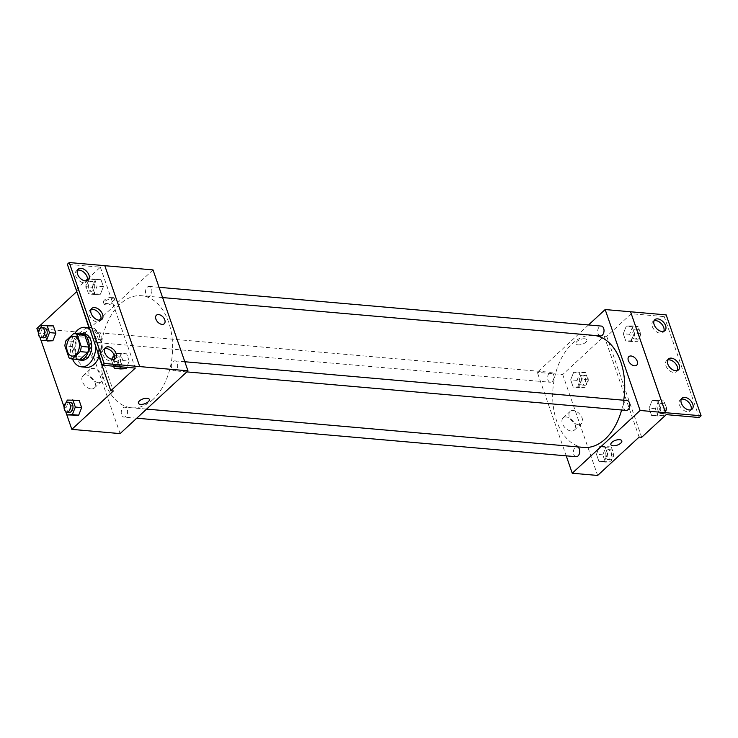<?xml version="1.0" encoding="UTF-8"?>
<svg xmlns="http://www.w3.org/2000/svg" width="738" height="738" viewBox="0 0 738 738"><rect width="100%" height="100%" fill="white"/><g stroke="black" fill="none" stroke-linecap="round" stroke-linejoin="round"><path stroke-width="0.55" stroke-dasharray="3.69 2.77" d="M93.006 339.784A9.926 6.328 95 0 1 96.789 338.308A9.926 6.328 95 0 1 102.222 348.751A9.926 6.328 95 0 1 95.054 358.087A9.926 6.328 95 0 1 89.649 350.651A9.926 6.328 95 0 1 93.006 339.784M73.874 333.41L81.494 334.083L73.56 341.417L65.94 340.753M79.261 359.591A12.814 8.164 95 0 1 76.595 358.428L68.975 357.755M73.56 341.417A12.814 8.164 95 0 0 72.508 346.629L76.595 358.428M79.695 333.917A13.238 8.432 -85 0 0 72.278 346.122A13.238 8.432 -85 0 0 77.453 359.434M82.066 360.264A13.238 8.432 95 0 1 74.861 350.356A13.238 8.432 95 0 1 79.335 335.873A13.238 8.432 95 0 1 84.372 333.899M72.508 346.629L64.889 345.956M89.907 329.443A19.852 12.647 95 0 1 95.912 346.795M72.472 359A19.852 12.647 95 0 1 74.713 333.475M86.567 367.303A19.852 12.647 95 0 1 75.765 352.432A19.852 12.647 95 0 1 82.481 330.707A19.852 12.647 95 0 1 90.036 327.755A19.852 12.647 95 0 1 99.03 356.777M76.531 291.796L78.394 290.071L91.235 327.137A20.646 13.155 -85 0 1 100.506 353.917L113.348 390.983M38.321 332.57L41.06 340.467M64.105 407.025L66.844 414.922M41.503 325.615L53.357 325.892L47.859 326.178L44.88 333.742L47.398 341.021L44.88 333.742L38.524 333.179L39.898 337.155M67.287 400.07L79.141 400.347L73.634 400.623L70.654 408.188L73.182 415.476L70.654 408.188L64.307 407.634L65.682 411.61M112.231 297.359A5.793 2.565 160.9 0 0 106.078 298.89A5.793 2.565 160.9 0 0 103.458 302.303A5.793 2.565 160.9 0 0 109.768 302.838A5.793 2.565 160.9 0 0 114.399 298.521A5.793 2.565 160.9 0 0 112.231 297.359M78.394 290.071L75.857 289.849M76.115 289.61L85.47 280.957M87.499 279.075L100.359 267.184L67.343 264.287M153.024 269.914L85.165 332.69L36.9 328.456M97.185 333.484A4.963 3.164 95 0 1 99.077 332.746A4.963 3.164 95 0 1 101.789 337.967A4.963 3.164 95 0 1 98.209 342.635A4.963 3.164 95 0 1 95.506 338.917A4.963 3.164 95 0 1 97.185 333.484M147.249 287.174A4.963 3.164 95 0 1 149.141 286.436A4.963 3.164 95 0 1 151.853 291.658A4.963 3.164 95 0 1 148.273 296.325A4.963 3.164 95 0 1 145.571 292.608A4.963 3.164 95 0 1 147.249 287.174M85.165 332.69L120.109 433.603M173.033 361.629A4.963 3.164 95 0 1 174.915 360.882A4.963 3.164 95 0 1 177.637 366.103A4.963 3.164 95 0 1 174.048 370.771A4.963 3.164 95 0 1 171.354 367.054A4.963 3.164 95 0 1 173.033 361.629M122.969 407.939A4.963 3.164 95 0 1 124.851 407.191A4.963 3.164 95 0 1 127.573 412.413A4.963 3.164 95 0 1 123.993 417.081A4.963 3.164 95 0 1 121.29 413.363A4.963 3.164 95 0 1 122.969 407.939M153.061 399.415A56.245 35.848 95 0 1 131.65 407.791A56.245 35.848 95 0 1 101.032 365.661A56.245 35.848 95 0 1 120.063 304.102A56.245 35.848 95 0 1 141.475 295.726A56.245 35.848 95 0 1 172.092 337.856A56.245 35.848 95 0 1 153.061 399.415M139.703 366.601L104.759 265.689M91.097 388.954A8.303 5.231 47.2 0 0 94.298 388.013A8.303 5.231 47.2 0 0 92.508 378.363A8.303 5.231 47.2 0 0 83.025 375.826A8.303 5.231 47.2 0 0 83.311 383.492A8.303 5.231 47.2 0 0 91.097 388.954M98.108 382.459A8.303 5.231 -132.8 0 1 90.322 376.998A8.303 5.231 -132.8 0 1 90.045 369.341A8.303 5.231 -132.8 0 1 99.519 371.878A8.303 5.231 -132.8 0 1 101.309 381.528A8.303 5.231 -132.8 0 1 98.108 382.459M156.401 315.237L156.401 315.237A5.793 3.653 47.2 0 0 157.646 321.962A5.793 3.653 47.2 0 0 164.26 323.733L164.26 323.733M112.72 298.77A5.793 2.565 -19.1 0 1 114.888 299.932A5.793 2.565 -19.1 0 1 110.257 304.25A5.793 2.565 -19.1 0 1 103.947 303.715A5.793 2.565 -19.1 0 1 106.567 300.301A5.793 2.565 -19.1 0 1 112.72 298.77M149.344 399.433L149.344 399.424A5.793 2.565 160.9 0 0 143.034 398.898A5.793 2.565 160.9 0 0 138.403 403.216L138.403 403.216M91.235 327.137L88.698 326.916M100.506 353.917L97.969 353.686M120.377 366.786L122.831 360.541L129.187 361.094L126.724 367.339L129.187 361.094L126.659 353.816L121.161 354.092L118.181 361.657L120.7 368.945L118.181 361.657L111.835 361.103L113.597 366.186M92.398 287.202L94.925 294.49L100.423 294.204L103.403 286.639L100.885 279.361L95.377 279.637L92.398 287.202L94.925 294.49L100.423 294.204L103.403 286.639L100.885 279.361L95.377 279.637L92.398 287.202L86.051 286.648L88.569 293.936L94.077 293.65L97.056 286.086L94.529 278.807L89.03 279.084L86.051 286.648M89.058 327.008A20.646 13.155 95 0 1 98.108 353.133M100.359 267.184L135.303 368.096M77.462 270.256A7.445 4.696 47.2 0 0 76.328 270.92A7.445 4.696 47.2 0 0 76.586 277.792A7.445 4.696 47.2 0 0 83.569 282.7A7.445 4.696 47.2 0 0 86.438 281.851A7.445 4.696 47.2 0 0 87.185 280.772M104.639 348.751A7.445 4.696 47.2 0 0 103.505 349.415A7.445 4.696 47.2 0 0 103.763 356.288A7.445 4.696 47.2 0 0 110.746 361.186A7.445 4.696 47.2 0 0 113.615 360.338A7.445 4.696 47.2 0 0 114.372 359.258M91.051 309.508A7.445 4.696 47.2 0 0 89.916 310.172A7.445 4.696 47.2 0 0 90.174 317.045A7.445 4.696 47.2 0 0 97.158 321.943A7.445 4.696 47.2 0 0 100.027 321.095A7.445 4.696 47.2 0 0 100.783 320.015M583.795 447.422A56.245 35.848 95 0 1 553.177 405.291A56.245 35.848 95 0 1 572.208 343.733A56.245 35.848 95 0 1 593.62 335.356A56.245 35.848 95 0 1 593.73 335.366M623.721 400.227A56.245 35.848 95 0 1 621.627 410.005M549.33 373.114A4.963 3.164 -85 0 0 547.651 378.548A4.963 3.164 -85 0 0 550.354 382.266A4.963 3.164 -85 0 0 552.236 381.528A4.963 3.164 -85 0 0 553.915 376.094A4.963 3.164 -85 0 0 551.212 372.376A4.963 3.164 -85 0 0 549.33 373.114M626.193 410.402A4.963 3.164 95 0 1 623.49 406.684A4.963 3.164 95 0 1 625.169 401.26A4.963 3.164 95 0 1 627.06 400.522M600.409 335.956A4.963 3.164 95 0 1 597.715 332.238A4.963 3.164 95 0 1 599.394 326.805A4.963 3.164 95 0 1 601.276 326.067M576.129 456.711A4.963 3.164 95 0 1 573.426 452.994A4.963 3.164 95 0 1 575.105 447.569A4.963 3.164 95 0 1 576.996 446.831A4.963 3.164 95 0 1 577.033 446.831M588.518 324.951L537.301 372.321L566.231 455.844M584.69 338.77A5.793 2.565 160.9 0 0 578.537 340.301A5.793 2.565 160.9 0 0 575.926 343.714A5.793 2.565 160.9 0 0 582.236 344.249A5.793 2.565 160.9 0 0 586.867 339.932A5.793 2.565 160.9 0 0 584.69 338.77A5.793 2.565 -19.1 0 1 586.867 339.932A5.793 2.565 -19.1 0 1 582.236 344.249A5.793 2.565 -19.1 0 1 575.926 343.724A5.793 2.565 -19.1 0 1 578.537 340.301A5.793 2.565 -19.1 0 1 584.69 338.779M639.145 437.071L604.201 336.159L562.707 374.544L537.301 372.321M604.201 336.159L606.747 336.38L631.248 313.715L664.274 316.611L666.156 314.868M604.487 461.278L598.988 461.564L596.461 454.276L599.44 446.711L604.948 446.435L607.466 453.713L604.487 461.278L607.466 453.713L604.948 446.435L599.44 446.711L596.461 454.276L598.988 461.564L610.843 461.84L613.822 454.276L611.295 446.988L605.797 447.274L602.817 454.839L605.335 462.117L610.843 461.84M573.666 372.266L579.164 371.98L581.682 379.267L578.703 386.832L573.205 387.109L570.686 379.83L573.666 372.266L570.686 379.83L573.205 387.109L578.703 386.832L581.682 379.267L579.164 371.98L573.666 372.266L580.013 372.819L577.033 380.384L579.551 387.662L585.059 387.385L588.038 379.821L585.511 372.533L580.013 372.819M562.707 374.544L597.651 475.456M571.184 431.029A8.303 5.231 47.2 0 0 574.385 430.088A8.303 5.231 47.2 0 0 572.587 420.448A8.303 5.231 47.2 0 0 563.112 417.911A8.303 5.231 47.2 0 0 563.398 425.568A8.303 5.231 47.2 0 0 571.184 431.029M621.811 440.844L621.811 440.844A5.793 2.565 160.9 0 0 615.501 440.309A5.793 2.565 160.9 0 0 610.87 444.627L610.87 444.627M578.195 424.544A8.303 5.231 -132.8 0 1 570.409 419.083A8.303 5.231 -132.8 0 1 570.123 411.426A8.303 5.231 -132.8 0 1 579.598 413.963A8.303 5.231 -132.8 0 1 581.396 423.603A8.303 5.231 -132.8 0 1 578.195 424.544M628.859 356.648L628.859 356.648A5.793 3.653 47.2 0 0 630.114 363.373A5.793 3.653 47.2 0 0 636.728 365.144L636.728 365.144M699.218 417.524L664.274 316.611M641.691 437.293L606.747 336.38M631.765 325.892L634.293 333.179L631.313 340.744L625.806 341.021L623.287 333.742L626.267 326.178L631.765 325.892L626.267 326.178L623.287 333.742L625.806 341.021L631.313 340.744L634.293 333.179L631.765 325.892L638.121 326.454L632.614 326.731L629.634 334.296L632.162 341.583L637.66 341.297L640.639 333.733L638.121 326.454M657.549 400.347L660.067 407.625L657.088 415.19L651.589 415.476L649.071 408.188L652.051 400.623L657.549 400.347L652.051 400.623L649.071 408.188L651.589 415.476L657.088 415.19L660.067 407.625L657.549 400.347L663.896 400.9L658.397 401.186L655.418 408.751L657.936 416.029L663.444 415.752L666.423 408.188L663.896 400.9M666.193 414.627L631.248 313.715M667.659 360.043A7.445 4.696 47.2 0 0 666.525 360.707A7.445 4.696 47.2 0 0 666.783 367.579A7.445 4.696 47.2 0 0 673.766 372.478A7.445 4.696 47.2 0 0 676.635 371.638A7.445 4.696 47.2 0 0 677.392 370.559M681.248 399.286A7.445 4.696 47.2 0 0 680.113 399.95A7.445 4.696 47.2 0 0 681.727 408.603A7.445 4.696 47.2 0 0 690.224 410.881A7.445 4.696 47.2 0 0 690.98 409.802M654.071 320.799A7.445 4.696 47.2 0 0 652.936 321.464A7.445 4.696 47.2 0 0 654.551 330.117A7.445 4.696 47.2 0 0 663.047 332.395A7.445 4.696 47.2 0 0 663.794 331.316M581.083 375.9A4.963 3.164 95 0 1 582.965 375.162A4.963 3.164 95 0 1 585.686 380.374A4.963 3.164 95 0 1 582.097 385.042A4.963 3.164 95 0 1 579.404 381.325A4.963 3.164 95 0 1 581.083 375.9M585.059 387.385L578.703 386.832M588.038 379.821L581.682 379.267M585.511 372.533L579.164 371.98M577.033 380.384L570.686 379.83M579.551 387.662L573.205 387.109M583.62 376.122A4.963 3.164 95 0 1 585.511 375.384A4.963 3.164 95 0 1 588.223 380.605A4.963 3.164 95 0 1 584.644 385.273A4.963 3.164 95 0 1 581.941 381.555A4.963 3.164 95 0 1 583.62 376.122M606.857 450.346A4.963 3.164 95 0 1 608.749 449.608A4.963 3.164 95 0 1 611.47 454.829A4.963 3.164 95 0 1 607.881 459.497A4.963 3.164 95 0 1 605.178 455.78A4.963 3.164 95 0 1 606.857 450.346M613.822 454.276L607.466 453.713M611.295 446.988L604.948 446.435M605.797 447.274L599.44 446.711M602.817 454.839L596.461 454.276M605.335 462.117L598.988 461.564M609.404 450.577A4.963 3.164 95 0 1 611.285 449.829A4.963 3.164 95 0 1 614.007 455.051A4.963 3.164 95 0 1 610.427 459.719A4.963 3.164 95 0 1 607.725 456.001A4.963 3.164 95 0 1 609.404 450.577M633.684 329.812A4.963 3.164 95 0 1 635.575 329.074A4.963 3.164 95 0 1 638.287 334.296A4.963 3.164 95 0 1 634.708 338.963A4.963 3.164 95 0 1 632.005 335.246A4.963 3.164 95 0 1 633.684 329.812M637.66 341.297L631.313 340.744M640.639 333.733L634.293 333.179M632.614 326.731L626.267 326.178M629.634 334.296L623.287 333.742M632.162 341.583L625.806 341.021M636.221 330.034A4.963 3.164 95 0 1 638.112 329.296A4.963 3.164 95 0 1 640.833 334.517A4.963 3.164 95 0 1 637.245 339.185A4.963 3.164 95 0 1 634.542 335.467A4.963 3.164 95 0 1 636.221 330.034M659.468 404.258A4.963 3.164 95 0 1 661.349 403.52A4.963 3.164 95 0 1 664.071 408.741A4.963 3.164 95 0 1 660.482 413.409A4.963 3.164 95 0 1 657.789 409.691A4.963 3.164 95 0 1 659.468 404.258M663.444 415.752L657.088 415.19M666.423 408.188L660.067 407.625M658.397 401.186L652.051 400.623M655.418 408.751L649.071 408.188M657.936 416.029L651.589 415.476M662.004 404.489A4.963 3.164 95 0 1 663.896 403.741A4.963 3.164 95 0 1 666.608 408.963A4.963 3.164 95 0 1 663.028 413.631A4.963 3.164 95 0 1 660.325 409.913A4.963 3.164 95 0 1 662.004 404.489M40.535 328.087L38.524 333.179M43.597 337.847A4.963 3.164 95 0 1 40.894 334.13A4.963 3.164 95 0 1 42.573 328.696A4.963 3.164 95 0 1 44.465 327.958M47.859 326.178L44.88 333.742M66.309 402.542L64.307 407.634M69.372 412.293A4.963 3.164 95 0 1 66.678 408.575A4.963 3.164 95 0 1 68.357 403.151A4.963 3.164 95 0 1 70.239 402.413M73.634 400.623L70.654 408.188M90.091 282.165A4.963 3.164 95 0 1 91.982 281.427A4.963 3.164 95 0 1 94.704 286.648A4.963 3.164 95 0 1 91.115 291.316A4.963 3.164 95 0 1 88.422 287.599A4.963 3.164 95 0 1 90.091 282.165M100.423 294.204L94.077 293.65M103.403 286.639L97.056 286.086M100.885 279.361L94.529 278.807M95.377 279.637L89.03 279.084M94.925 294.49L88.569 293.936M87.554 281.944A4.963 3.164 95 0 1 89.446 281.206A4.963 3.164 95 0 1 92.158 286.418A4.963 3.164 95 0 1 88.578 291.086A4.963 3.164 95 0 1 85.876 287.368A4.963 3.164 95 0 1 87.554 281.944M122.831 360.541L120.312 353.253L114.814 353.539L114.187 355.126M113.837 356.011L111.835 361.103M115.875 356.62A4.963 3.164 95 0 1 117.766 355.873A4.963 3.164 95 0 1 120.488 361.094A4.963 3.164 95 0 1 116.899 365.762A4.963 3.164 95 0 1 114.196 362.044A4.963 3.164 95 0 1 115.875 356.62M129.187 361.094L126.659 353.816L120.312 353.253M126.659 353.816L114.814 353.539M121.161 354.092L118.181 361.657M114.399 355.753A4.963 3.164 95 0 1 115.229 355.651A4.963 3.164 95 0 1 117.942 360.873A4.963 3.164 95 0 1 114.362 365.541A4.963 3.164 95 0 1 111.798 359.305M72.195 356.085L95.054 358.087M73.929 336.307L96.789 338.308M90.036 327.755L89.298 327.69M94.298 388.013L101.309 381.528M83.025 375.826L90.045 369.341M103.458 302.303L103.947 303.715M114.399 298.521L114.888 299.932M100.027 321.095L101.918 319.351M89.916 310.172L91.807 308.429M113.615 360.338L115.506 358.594M103.505 349.415L105.396 347.672M86.438 281.851L88.32 280.108M76.328 270.92L78.21 269.176M593.62 335.356L141.475 295.726M146.594 409.101L131.65 407.791M98.209 342.635L550.354 382.266M99.077 332.746L551.212 372.376M184.823 361.749L174.915 360.882M186.815 371.897L174.048 370.771M159.039 287.303L149.141 286.436M162.6 297.58L148.273 296.325M576.996 446.831L124.851 407.191M136.751 418.206L123.993 417.081M574.385 430.088L581.396 423.603M563.112 417.911L570.123 411.426M663.047 332.395L664.929 330.652M652.936 321.464L654.818 319.72M690.224 410.881L692.115 409.138M680.113 399.95L682.004 398.206M676.635 371.638L678.526 369.895M666.525 360.707L668.416 358.963M585.511 375.384L582.965 375.162M584.644 385.273L582.097 385.042M611.285 449.829L608.749 449.608M610.427 459.719L607.881 459.497M638.112 329.296L635.575 329.074M637.245 339.185L634.708 338.963M663.896 403.741L661.349 403.52M663.028 413.631L660.482 413.409M91.982 281.427L89.446 281.206M91.115 291.316L88.578 291.086M117.766 355.873L115.229 355.651M116.899 365.762L114.362 365.541"/><path stroke-width="1.11" d="M70.147 337.783A9.926 6.328 95 0 1 73.929 336.307A9.926 6.328 95 0 1 79.363 346.749A9.926 6.328 95 0 1 72.195 356.085A9.926 6.328 95 0 1 66.789 348.65A9.926 6.328 95 0 1 70.147 337.783M64.889 345.956L68.975 357.755A12.814 8.164 95 0 0 71.946 358.954A12.814 8.164 95 0 0 72.25 358.972L80.184 351.629A12.814 8.164 95 0 0 81.226 346.426L77.139 334.628A12.814 8.164 95 0 0 74.178 333.428A12.814 8.164 95 0 0 73.874 333.41L65.94 340.753A12.814 8.164 95 0 0 64.889 345.956M81.226 346.426L88.846 347.091L84.759 335.292L77.139 334.628M81.494 334.083A12.814 8.164 95 0 1 81.798 334.102A12.814 8.164 95 0 1 84.759 335.292M88.846 347.091A12.814 8.164 95 0 1 87.804 352.303L80.184 351.629M79.261 359.591A12.814 8.164 95 0 0 79.566 359.618A12.814 8.164 95 0 0 79.87 359.637L87.804 352.303M77.453 359.434A13.238 8.432 -85 0 0 79.529 360.043A13.238 8.432 -85 0 0 87.601 353.594A13.238 8.432 -85 0 0 88.219 339.886A13.238 8.432 -85 0 0 81.835 333.677A13.238 8.432 -85 0 0 79.695 333.917M81.835 333.677L84.372 333.899A13.238 8.432 95 0 1 90.765 340.107A13.238 8.432 95 0 1 90.147 353.816A13.238 8.432 95 0 1 82.066 360.264L79.529 360.043M79.87 359.637L72.25 358.972M74.713 333.475A19.852 12.647 95 0 1 77.398 330.264A19.852 12.647 95 0 1 84.953 327.303A19.852 12.647 95 0 1 89.907 329.443M95.912 346.795A19.852 12.647 95 0 1 81.484 366.86A19.852 12.647 95 0 1 72.472 359M99.03 356.777A19.852 12.647 95 0 1 86.567 367.303L81.484 366.86M76.531 291.796L36.9 328.456L38.321 332.57M39.898 337.155L64.105 407.025M66.844 414.922L71.844 429.368L113.348 390.983L110.801 390.762L135.303 368.096L102.287 365.199L104.169 363.456L187.969 370.827L153.024 269.914L104.796 265.689L139.731 366.574M47.398 341.021L52.896 340.744L46.549 340.181L41.051 340.467L52.896 340.744L55.885 333.179L53.357 325.892L41.503 325.615L40.535 328.087M65.682 411.61L66.826 414.913L78.68 415.19L81.66 407.625L79.141 400.347L67.287 400.07L66.309 402.542M89.058 327.008A20.646 13.155 95 0 0 88.698 326.916L76.115 289.61M85.451 280.957A7.445 4.696 47.2 0 0 88.32 280.108A7.445 4.696 47.2 0 0 86.715 271.455A7.445 4.696 47.2 0 0 78.21 269.176A7.445 4.696 47.2 0 0 78.468 276.049A7.445 4.696 47.2 0 0 85.451 280.957L87.499 279.075M102.287 365.199L67.343 264.287L69.224 262.543L104.787 265.662M71.844 429.368L120.109 433.603L187.969 370.827M164.26 323.733A5.793 3.653 47.2 0 0 164.777 319.877A5.793 3.653 -132.8 0 1 164.26 323.733A5.793 3.653 -132.8 0 1 157.655 321.962A5.793 3.653 -132.8 0 1 156.401 315.237A5.793 3.653 -132.8 0 1 160.884 315.32A5.793 3.653 -132.8 0 1 164.777 319.877A5.793 3.653 47.2 0 0 160.884 315.32A5.793 3.653 47.2 0 0 156.401 315.237M138.403 403.216A5.793 2.565 160.9 0 0 140.58 404.378A5.793 2.565 -19.1 0 1 138.403 403.216A5.793 2.565 -19.1 0 1 143.034 398.898A5.793 2.565 -19.1 0 1 149.344 399.433A5.793 2.565 -19.1 0 1 146.733 402.847A5.793 2.565 -19.1 0 1 140.58 404.378A5.793 2.565 160.9 0 0 146.733 402.847A5.793 2.565 160.9 0 0 149.344 399.424M69.224 262.543L104.169 363.456M112.628 359.443A7.445 4.696 47.2 0 0 115.506 358.594A7.445 4.696 47.2 0 0 113.892 349.941A7.445 4.696 47.2 0 0 105.396 347.672A7.445 4.696 47.2 0 0 105.645 354.544A7.445 4.696 47.2 0 0 112.628 359.443M99.04 320.2A7.445 4.696 47.2 0 0 101.918 319.351A7.445 4.696 47.2 0 0 100.303 310.698A7.445 4.696 47.2 0 0 91.807 308.429A7.445 4.696 47.2 0 0 92.056 315.301A7.445 4.696 47.2 0 0 99.04 320.2M98.108 353.133A20.646 13.155 95 0 1 97.969 353.686L110.801 390.762M113.597 366.186L114.353 368.382L120.7 368.945L126.207 368.659L126.724 367.339L126.207 368.659L119.851 368.105L120.377 366.786M87.185 280.772A7.445 4.696 47.2 0 0 84.833 273.198A7.445 4.696 47.2 0 0 77.462 270.256M114.372 359.258A7.445 4.696 47.2 0 0 112.01 351.685A7.445 4.696 47.2 0 0 104.639 348.751M100.783 320.015A7.445 4.696 47.2 0 0 98.422 312.442A7.445 4.696 47.2 0 0 91.051 309.508M593.73 335.366A56.245 35.848 95 0 1 623.721 400.227M621.627 410.005A56.245 35.848 95 0 1 583.795 447.422L146.594 409.101M184.823 361.749L627.06 400.522A4.963 3.164 95 0 1 629.782 405.734A4.963 3.164 95 0 1 626.193 410.402L186.815 371.897M159.039 287.303L601.276 326.067A4.963 3.164 95 0 1 603.998 331.288A4.963 3.164 95 0 1 600.409 335.956L162.6 297.58M577.033 446.831A4.963 3.164 95 0 1 579.708 452.071A4.963 3.164 95 0 1 576.129 456.711L136.751 418.206M566.231 455.844L572.245 473.233L640.104 410.466L605.16 309.545L588.518 324.951M637.245 361.288A5.793 3.653 -132.8 0 1 636.728 365.144A5.793 3.653 -132.8 0 1 630.114 363.373A5.793 3.653 -132.8 0 1 628.859 356.648A5.793 3.653 -132.8 0 1 633.352 356.731A5.793 3.653 -132.8 0 1 637.245 361.288M572.245 473.233L597.651 475.456L639.145 437.071L641.691 437.293L666.193 414.627L699.218 417.524L701.1 415.78L665.51 412.69L630.566 311.777L605.16 309.545M665.51 412.69L640.104 410.466M665.538 412.662L630.566 311.777L666.156 314.868L701.1 415.78M610.87 444.627A5.793 2.565 160.9 0 0 613.038 445.789A5.793 2.565 -19.1 0 1 610.87 444.636A5.793 2.565 -19.1 0 1 615.501 440.318A5.793 2.565 -19.1 0 1 621.811 440.844A5.793 2.565 -19.1 0 1 619.191 444.258A5.793 2.565 -19.1 0 1 613.038 445.789A5.793 2.565 160.9 0 0 619.191 444.258A5.793 2.565 160.9 0 0 621.811 440.844M636.728 365.144A5.793 3.653 47.2 0 0 637.235 361.288A5.793 3.653 47.2 0 0 633.352 356.731A5.793 3.653 47.2 0 0 628.859 356.648M675.648 370.734A7.445 4.696 47.2 0 0 678.526 369.895A7.445 4.696 47.2 0 0 676.912 361.242A7.445 4.696 47.2 0 0 668.416 358.963A7.445 4.696 47.2 0 0 668.665 365.836A7.445 4.696 47.2 0 0 675.648 370.734M684.873 397.367A7.445 4.696 47.2 0 0 682.004 398.206A7.445 4.696 47.2 0 0 683.609 406.859A7.445 4.696 47.2 0 0 692.115 409.138A7.445 4.696 47.2 0 0 691.857 402.265A7.445 4.696 47.2 0 0 684.873 397.367M657.696 318.881A7.445 4.696 47.2 0 0 654.818 319.72A7.445 4.696 47.2 0 0 656.433 328.373A7.445 4.696 47.2 0 0 664.929 330.652A7.445 4.696 47.2 0 0 664.68 323.779A7.445 4.696 47.2 0 0 657.696 318.881M677.392 370.559A7.445 4.696 47.2 0 0 675.03 362.985A7.445 4.696 47.2 0 0 667.659 360.043M690.98 409.802A7.445 4.696 47.2 0 0 689.403 403.169A7.445 4.696 47.2 0 0 682.991 399.11A7.445 4.696 47.2 0 0 681.248 399.286M663.794 331.316A7.445 4.696 47.2 0 0 662.226 324.683A7.445 4.696 47.2 0 0 655.805 320.624A7.445 4.696 47.2 0 0 654.071 320.799M46.549 340.181L49.529 332.617L47.011 325.338M41.918 327.737L44.465 327.958A4.963 3.164 95 0 1 47.177 333.179A4.963 3.164 95 0 1 43.597 337.847L41.051 337.626A4.963 3.164 95 0 1 38.358 333.908A4.963 3.164 95 0 1 40.036 328.475A4.963 3.164 95 0 1 41.918 327.737A4.963 3.164 95 0 1 44.64 332.958A4.963 3.164 95 0 1 41.051 337.626M52.896 340.744L55.885 333.179L49.529 332.617M55.885 333.179L53.357 325.892M66.826 414.913L72.333 414.636L75.313 407.072L72.785 399.784M67.702 402.182L70.239 402.413A4.963 3.164 95 0 1 72.961 407.625A4.963 3.164 95 0 1 69.372 412.293L66.835 412.072A4.963 3.164 95 0 1 64.132 408.354A4.963 3.164 95 0 1 65.811 402.93A4.963 3.164 95 0 1 67.702 402.182A4.963 3.164 95 0 1 70.424 407.404A4.963 3.164 95 0 1 66.835 412.072M73.182 415.476L78.68 415.19L72.333 414.636M78.68 415.19L81.66 407.625L75.313 407.072M81.66 407.625L79.141 400.347M114.187 355.126L113.837 356.011M114.353 368.382L119.851 368.105M120.7 368.945L126.207 368.659M111.798 359.305A4.963 3.164 95 0 1 113.338 356.389A4.963 3.164 95 0 1 114.399 355.753M79.566 359.618L71.946 358.954M81.798 334.102L74.178 333.428M89.298 327.69L84.953 327.303"/></g></svg>

